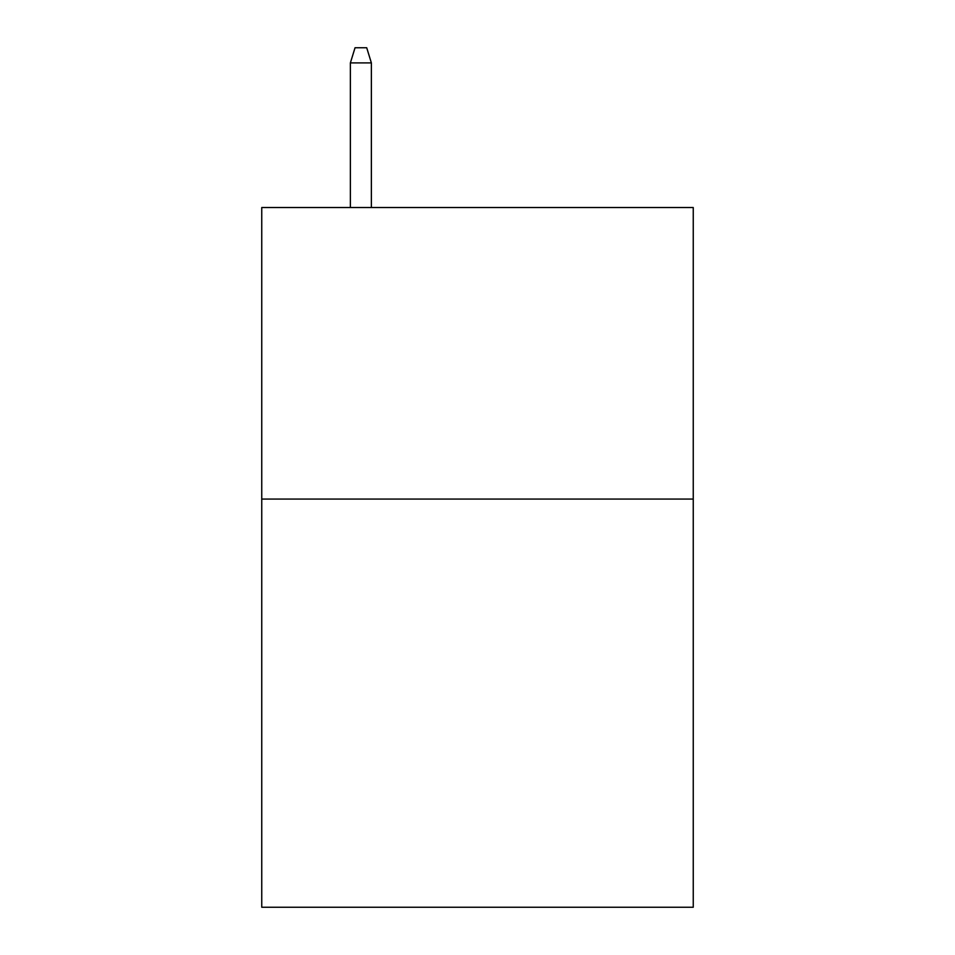 <?xml version="1.0" encoding="UTF-8"?>
<svg xmlns="http://www.w3.org/2000/svg" width="955" height="955" viewBox="0 0 955 955"><rect width="100%" height="100%" fill="white"/><g stroke="black" fill="none" stroke-linecap="round" stroke-linejoin="round"><path stroke-width="1.43" d="M693.246 499.071L693.246 907.25L261.754 907.25L261.754 207.522L693.246 207.522L693.246 499.071L261.754 499.071M371.376 207.522L371.376 62.911L350.378 62.911L350.378 207.522M350.378 62.911L355.045 47.75L366.708 47.75L371.376 62.911"/></g></svg>
